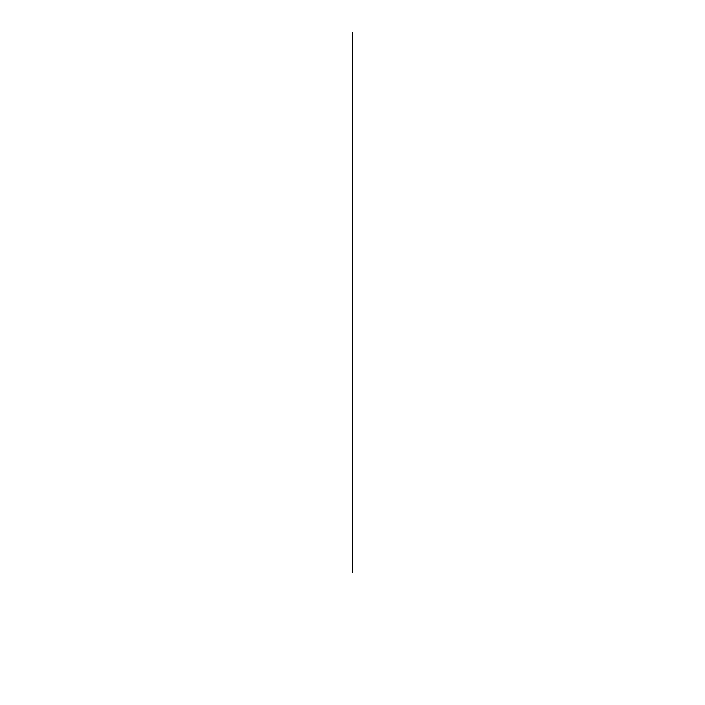 <?xml version="1.0" encoding="UTF-8"?>
<svg xmlns="http://www.w3.org/2000/svg" width="705" height="705" viewBox="0 0 705 705"><rect width="100%" height="100%" fill="white"/><g stroke="black" fill="none" stroke-linecap="round" stroke-linejoin="round"><path stroke-width="1.06" d="M352.5 572.354L352.5 32.404L352.5 572.354"/></g></svg>
